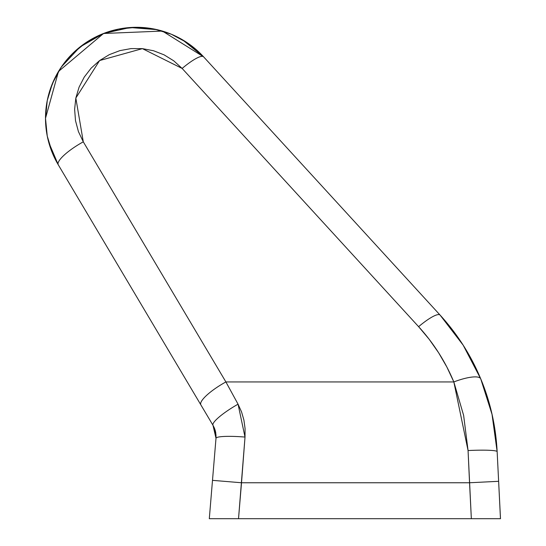 <?xml version="1.0" encoding="UTF-8"?>
<svg xmlns="http://www.w3.org/2000/svg" width="546" height="546" viewBox="0 0 546 546"><rect width="100%" height="100%" fill="white"/><g stroke="black" fill="none" stroke-linecap="round" stroke-linejoin="round"><path stroke-width="0.82" d="M203.829 57.077L200.846 53.952L187.06 42.636L171.321 34.227L154.252 29.047L136.5 27.3L118.748 29.047L101.679 34.227L85.94 42.636L72.154 53.952L60.838 67.745L52.43 83.477L47.249 100.546L45.502 118.298A90.998 90.998 0 0 1 203.61 56.845A90.998 90.998 0 0 0 45.502 118.298L47.249 136.056L52.43 153.126L58.429 165.056L52.43 153.126L47.249 136.056L45.502 118.298L46.519 104.702M200.846 53.952L187.06 42.636L200.846 53.952L187.06 42.636L171.321 34.227L154.252 29.047L136.5 27.3L118.748 29.047L101.679 34.227L85.94 42.636L72.154 53.952L60.838 67.745L52.43 83.477L47.249 100.546L45.502 118.298A90.998 90.998 0 0 0 58.258 164.769A90.998 90.998 0 0 1 45.502 118.298C45.591 134.93 49.843 150.423 58.258 164.769L48.751 142.397L47.441 136.998M214.319 427.914L213.015 425.334L215.499 431.517L216.073 436.486L215.281 430.657L214.319 427.914M52.518 83.251L52.348 83.661M72.891 53.228L71.594 54.518M101.972 34.105L101.276 34.391M119.11 28.979L118.434 29.109M136.746 27.3L136.282 27.3M187.844 43.168L186.363 42.178M484.35 388.158L488.936 402.286M478.917 374.604L472.618 361.486M463.165 345.147L440.09 315.083L463.185 345.181L480.726 378.828L478.794 374.331M478.398 373.423L463.185 345.181M495.195 518.7L209.302 518.7L214.619 518.7L209.302 518.7L215.998 438.302L215.745 432.705L214.837 429.231L213.015 425.334L58.258 164.769A29.122 7.009 -30.7 0 1 83.299 141.83L78.426 131.593L75.498 120.639L74.625 109.33L75.833 98.055L79.068 87.189L84.241 77.095L91.162 68.12L99.611 60.551L109.296 54.655L119.895 50.621L131.054 48.594L142.39 48.635L153.535 50.744L164.1 54.853L173.744 60.818L182.139 68.441L418.611 326.679L429.19 339.291L438.629 352.771L446.867 367.021L453.835 381.934L225.894 381.934L83.299 141.83L75.833 98.055L99.611 60.551L142.39 48.635L182.139 68.441L418.611 326.679C433.565 343.052 445.304 361.472 453.835 381.934L225.894 381.934L238.049 404.177L241.55 411.896L243.898 420.038L245.065 428.501L245.018 437.066L238.52 518.7L222.14 518.7M497.174 518.7L497.815 518.7L497.174 518.7M487.687 518.7L482.541 518.7M85.94 42.636L72.154 53.952L60.838 67.745L72.154 53.952L85.94 42.636M199.379 402.382L213.015 425.334L215.493 431.49L215.998 438.302L209.302 518.7L471.341 518.7L468.065 450.546L463.629 415.397L453.835 381.934A29.122 7.494 -22.5 0 1 480.726 378.828L492.021 414.325L497.147 451.672C495.823 426.146 490.349 401.87 480.726 378.828C490.349 401.87 495.823 426.146 497.147 451.672L500.498 518.7L490.383 518.7M500.47 518.7L498.628 481.306L469.546 482.76L241.516 482.76L469.546 482.76L471.341 518.7L497.815 518.7M217.861 518.7L214.619 518.7M219.437 518.7L217.874 518.7M462.08 343.461L452.347 329.702M182.453 39.756L203.61 56.845L440.09 315.083A29.122 6.054 137.5 0 0 418.611 326.679A29.122 6.054 -42.5 0 1 440.09 315.083L203.61 56.845A29.122 6.054 137.5 0 0 182.139 68.441A29.122 6.054 -42.5 0 1 203.61 56.845L162.394 31.061L103.535 33.483L58.49 71.451L45.502 118.298L46.314 130.453M47.939 97.359L49.563 91.407L54.559 78.713L61.398 66.912L79.934 47.017L103.535 33.483L130.071 27.525L157.187 29.682L170.052 33.709M462.053 343.42L452.211 329.518M480.603 518.7L472.597 518.7M469.546 482.76L498.628 481.306L497.147 451.672A29.122 2.573 177.1 0 0 468.065 450.546L469.546 482.76M440.09 315.083C457.336 333.975 470.884 355.221 480.726 378.828A29.122 7.494 157.5 0 0 453.835 381.934L468.065 450.546A29.122 2.573 -2.9 0 1 497.147 451.672M213.015 425.334L215.998 438.302A29.122 3.645 4.8 0 1 245.018 437.066L238.049 404.177A29.122 5.44 149.3 0 0 213.015 425.334A29.122 5.44 -30.7 0 1 238.049 404.177L225.894 381.934L83.299 141.83A29.122 7.009 149.3 0 0 58.258 164.769L200.86 404.866A29.122 7.009 -30.7 0 1 225.894 381.934A29.122 7.009 149.3 0 0 200.86 404.866M238.52 518.7L241.516 482.76L212.496 480.343L241.516 482.76L245.018 437.066A29.122 3.645 -175.2 0 0 215.998 438.302L216.052 437.462M216.018 434.882L213.623 426.426"/></g></svg>
